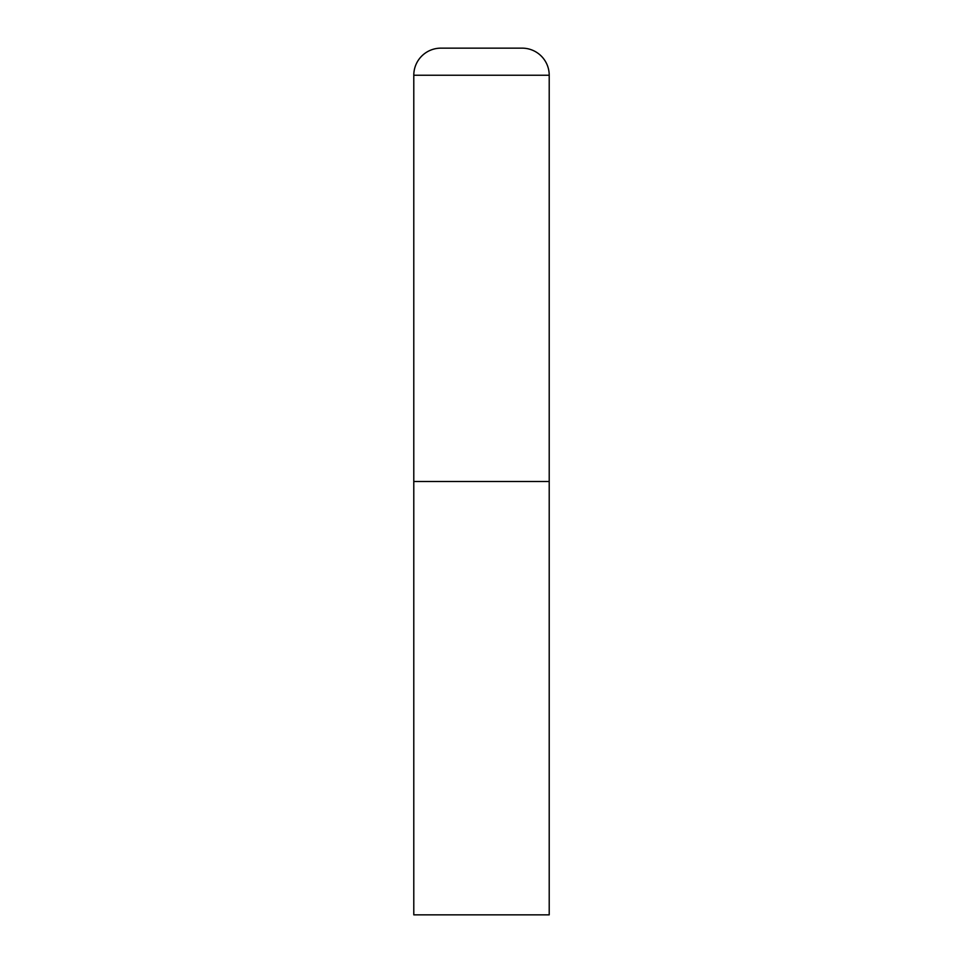 <?xml version="1.0" encoding="UTF-8"?>
<svg xmlns="http://www.w3.org/2000/svg" width="963" height="963" viewBox="0 0 963 963"><rect width="100%" height="100%" fill="white"/><g stroke="black" fill="none" stroke-linecap="round" stroke-linejoin="round"><path stroke-width="1.44" d="M440.873 48.15A27.084 27.084 0 0 0 413.789 75.234L413.789 914.85L549.211 914.85L549.211 481.5L413.789 481.5L549.211 481.5L549.211 75.234A27.084 27.084 0 0 0 522.127 48.15L440.873 48.15L522.127 48.15M413.789 75.234L549.211 75.234"/></g></svg>
